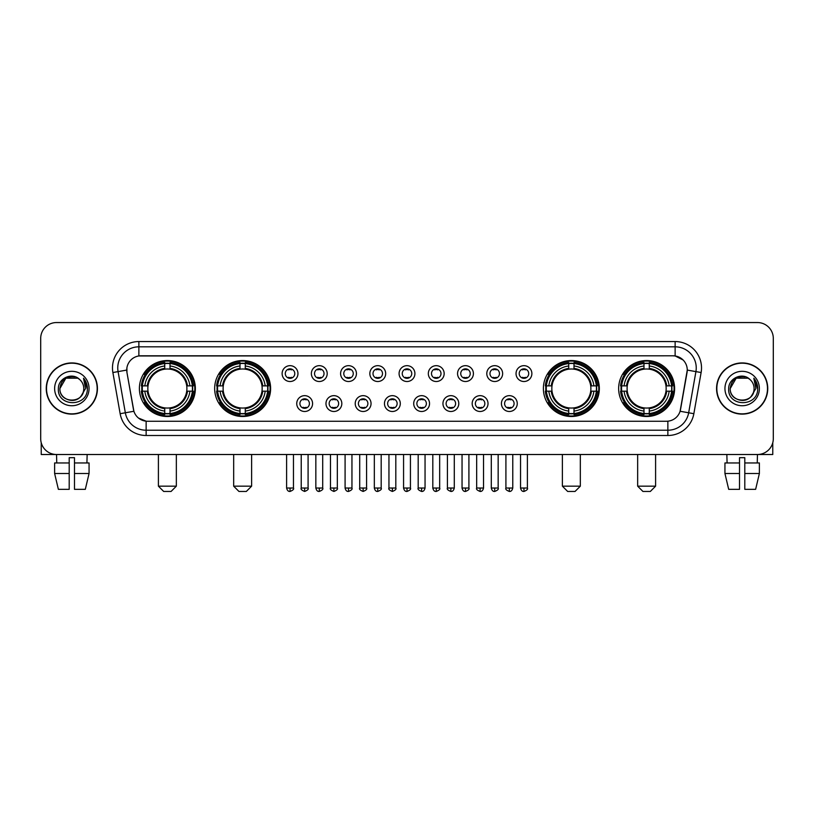 <?xml version="1.0" encoding="UTF-8"?>
<svg xmlns="http://www.w3.org/2000/svg" width="814" height="814" viewBox="0 0 814 814"><rect width="100%" height="100%" fill="white"/><g stroke="black" fill="none" stroke-linecap="round" stroke-linejoin="round"><path stroke-width="1.22" d="M214.662 388.522A27.971 27.971 0 0 0 242.643 416.503A27.971 27.971 0 0 0 270.614 388.522A27.971 27.971 0 0 0 242.643 360.551A27.971 27.971 0 0 0 214.662 388.522M543.386 388.522A27.971 27.971 0 0 0 571.357 416.503A27.971 27.971 0 0 0 599.338 388.522A27.971 27.971 0 0 0 571.357 360.551A27.971 27.971 0 0 0 543.386 388.522M618.65 388.522A27.971 27.971 0 0 0 646.621 416.503A27.971 27.971 0 0 0 674.603 388.522A27.971 27.971 0 0 0 646.621 360.551A27.971 27.971 0 0 0 618.65 388.522M139.398 388.522A27.971 27.971 0 0 0 167.379 416.503A27.971 27.971 0 0 0 195.35 388.522A27.971 27.971 0 0 0 167.379 360.551A27.971 27.971 0 0 0 139.398 388.522M312.576 403.571A7.916 7.916 0 0 1 304.66 411.487A7.916 7.916 0 0 1 296.744 403.571A7.916 7.916 0 0 1 304.66 395.655A7.916 7.916 0 0 1 312.576 403.571M299.908 403.571A4.752 4.752 0 0 0 304.66 408.323A4.752 4.752 0 0 0 309.412 403.571A4.752 4.752 0 0 0 304.66 398.819A4.752 4.752 0 0 0 299.908 403.571M341.819 403.571A7.916 7.916 0 0 1 333.903 411.487A7.916 7.916 0 0 1 325.976 403.571A7.916 7.916 0 0 1 333.903 395.655A7.916 7.916 0 0 1 341.819 403.571M329.151 403.571A4.752 4.752 0 0 0 333.903 408.323A4.752 4.752 0 0 0 338.644 403.571A4.752 4.752 0 0 0 333.903 398.819A4.752 4.752 0 0 0 329.151 403.571M371.052 403.571A7.916 7.916 0 0 1 363.136 411.487A7.916 7.916 0 0 1 355.219 403.571A7.916 7.916 0 0 1 363.136 395.655A7.916 7.916 0 0 1 371.052 403.571M358.384 403.571A4.752 4.752 0 0 0 363.136 408.323A4.752 4.752 0 0 0 367.887 403.571A4.752 4.752 0 0 0 363.136 398.819A4.752 4.752 0 0 0 358.384 403.571M400.295 403.571A7.916 7.916 0 0 1 392.379 411.487A7.916 7.916 0 0 1 384.462 403.571A7.916 7.916 0 0 1 392.379 395.655A7.916 7.916 0 0 1 400.295 403.571M387.627 403.571A4.752 4.752 0 0 0 392.379 408.323A4.752 4.752 0 0 0 397.13 403.571A4.752 4.752 0 0 0 392.379 398.819A4.752 4.752 0 0 0 387.627 403.571M429.538 403.571A7.916 7.916 0 0 1 421.621 411.487A7.916 7.916 0 0 1 413.705 403.571A7.916 7.916 0 0 1 421.621 395.655A7.916 7.916 0 0 1 429.538 403.571M416.87 403.571A4.752 4.752 0 0 0 421.621 408.323A4.752 4.752 0 0 0 426.373 403.571A4.752 4.752 0 0 0 421.621 398.819A4.752 4.752 0 0 0 416.87 403.571M458.781 403.571A7.916 7.916 0 0 1 450.864 411.487A7.916 7.916 0 0 1 442.948 403.571A7.916 7.916 0 0 1 450.864 395.655A7.916 7.916 0 0 1 458.781 403.571M446.113 403.571A4.752 4.752 0 0 0 450.864 408.323A4.752 4.752 0 0 0 455.616 403.571A4.752 4.752 0 0 0 450.864 398.819A4.752 4.752 0 0 0 446.113 403.571M488.024 403.571A7.916 7.916 0 0 1 480.097 411.487A7.916 7.916 0 0 1 472.181 403.571A7.916 7.916 0 0 1 480.097 395.655A7.916 7.916 0 0 1 488.024 403.571M475.356 403.571A4.752 4.752 0 0 0 480.097 408.323A4.752 4.752 0 0 0 484.849 403.571A4.752 4.752 0 0 0 480.097 398.819A4.752 4.752 0 0 0 475.356 403.571M517.256 403.571A7.916 7.916 0 0 1 509.34 411.487A7.916 7.916 0 0 1 501.424 403.571A7.916 7.916 0 0 1 509.34 395.655A7.916 7.916 0 0 1 517.256 403.571M504.588 403.571A4.752 4.752 0 0 0 509.34 408.323A4.752 4.752 0 0 0 514.092 403.571A4.752 4.752 0 0 0 509.34 398.819A4.752 4.752 0 0 0 504.588 403.571M297.955 373.585A7.916 7.916 0 0 1 290.038 381.512A7.916 7.916 0 0 1 282.122 373.585A7.916 7.916 0 0 1 290.038 365.669A7.916 7.916 0 0 1 297.955 373.585M285.287 373.585A4.752 4.752 0 0 0 290.038 378.337A4.752 4.752 0 0 0 294.79 373.585A4.752 4.752 0 0 0 290.038 368.844A4.752 4.752 0 0 0 285.287 373.585M327.197 373.585A7.916 7.916 0 0 1 319.281 381.512A7.916 7.916 0 0 1 311.365 373.585A7.916 7.916 0 0 1 319.281 365.669A7.916 7.916 0 0 1 327.197 373.585M314.53 373.585A4.752 4.752 0 0 0 319.281 378.337A4.752 4.752 0 0 0 324.033 373.585A4.752 4.752 0 0 0 319.281 368.844A4.752 4.752 0 0 0 314.53 373.585M356.44 373.585A7.916 7.916 0 0 1 348.514 381.512A7.916 7.916 0 0 1 340.598 373.585A7.916 7.916 0 0 1 348.514 365.669A7.916 7.916 0 0 1 356.44 373.585M343.773 373.585A4.752 4.752 0 0 0 348.514 378.337A4.752 4.752 0 0 0 353.266 373.585A4.752 4.752 0 0 0 348.514 368.844A4.752 4.752 0 0 0 343.773 373.585M385.673 373.585A7.916 7.916 0 0 1 377.757 381.512A7.916 7.916 0 0 1 369.841 373.585A7.916 7.916 0 0 1 377.757 365.669A7.916 7.916 0 0 1 385.673 373.585M373.005 373.585A4.752 4.752 0 0 0 377.757 378.337A4.752 4.752 0 0 0 382.509 373.585A4.752 4.752 0 0 0 377.757 368.844A4.752 4.752 0 0 0 373.005 373.585M414.916 373.585A7.916 7.916 0 0 1 407 381.512A7.916 7.916 0 0 1 399.084 373.585A7.916 7.916 0 0 1 407 365.669A7.916 7.916 0 0 1 414.916 373.585M402.248 373.585A4.752 4.752 0 0 0 407 378.337A4.752 4.752 0 0 0 411.752 373.585A4.752 4.752 0 0 0 407 368.844A4.752 4.752 0 0 0 402.248 373.585M444.159 373.585A7.916 7.916 0 0 1 436.243 381.512A7.916 7.916 0 0 1 428.327 373.585A7.916 7.916 0 0 1 436.243 365.669A7.916 7.916 0 0 1 444.159 373.585M431.491 373.585A4.752 4.752 0 0 0 436.243 378.337A4.752 4.752 0 0 0 440.995 373.585A4.752 4.752 0 0 0 436.243 368.844A4.752 4.752 0 0 0 431.491 373.585M473.402 373.585A7.916 7.916 0 0 1 465.486 381.512A7.916 7.916 0 0 1 457.56 373.585A7.916 7.916 0 0 1 465.486 365.669A7.916 7.916 0 0 1 473.402 373.585M460.734 373.585A4.752 4.752 0 0 0 465.486 378.337A4.752 4.752 0 0 0 470.227 373.585A4.752 4.752 0 0 0 465.486 368.844A4.752 4.752 0 0 0 460.734 373.585M502.635 373.585A7.916 7.916 0 0 1 494.719 381.512A7.916 7.916 0 0 1 486.803 373.585A7.916 7.916 0 0 1 494.719 365.669A7.916 7.916 0 0 1 502.635 373.585M489.967 373.585A4.752 4.752 0 0 0 494.719 378.337A4.752 4.752 0 0 0 499.47 373.585A4.752 4.752 0 0 0 494.719 368.844A4.752 4.752 0 0 0 489.967 373.585M531.878 373.585A7.916 7.916 0 0 1 523.962 381.512A7.916 7.916 0 0 1 516.045 373.585A7.916 7.916 0 0 1 523.962 365.669A7.916 7.916 0 0 1 531.878 373.585M519.21 373.585A4.752 4.752 0 0 0 523.962 378.337A4.752 4.752 0 0 0 528.713 373.585A4.752 4.752 0 0 0 523.962 368.844A4.752 4.752 0 0 0 519.21 373.585M120.146 413.695L112.881 372.527A26.394 26.394 0 0 1 138.868 341.554L675.132 341.554A26.394 26.394 0 0 1 701.119 372.527L693.854 413.695A26.394 26.394 0 0 1 667.867 435.5L146.133 435.5A26.394 26.394 0 0 1 120.146 413.695L125.336 412.779L118.081 371.611A21.113 21.113 0 0 1 138.868 346.825L675.132 346.825A21.113 21.113 0 0 1 695.919 371.611L688.664 412.779A21.113 21.113 0 0 1 667.867 430.219L146.133 430.219A21.113 21.113 0 0 1 125.336 412.779L133.903 411.263L126.953 372.527A14.255 14.255 0 0 1 140.985 355.799L673.015 355.799A14.255 14.255 0 0 1 687.047 372.527L680.535 409.473A14.255 14.255 0 0 1 666.503 421.255L147.497 421.255A14.255 14.255 0 0 1 133.465 409.473L126.953 372.527L126.892 367.938M141.911 391.168A25.6 25.6 0 0 1 141.911 385.887M621.163 391.168A25.6 25.6 0 0 1 621.163 385.887M545.899 391.168A25.6 25.6 0 0 1 545.899 385.887M217.175 391.168A25.6 25.6 0 0 1 217.175 385.887M46.245 388.522A25.6 25.6 0 0 0 71.846 414.123A25.6 25.6 0 0 0 97.436 388.522A25.6 25.6 0 0 0 71.846 362.932A25.6 25.6 0 0 0 46.245 388.522M716.564 388.522A25.6 25.6 0 0 0 742.154 414.123A25.6 25.6 0 0 0 767.755 388.522A25.6 25.6 0 0 0 742.154 362.932A25.6 25.6 0 0 0 716.564 388.522M138.868 341.554L138.868 355.962L673.015 355.799L675.132 355.962L683.088 359.971M666.503 421.255L147.497 421.255M146.133 435.5L146.133 421.184L138.522 418.07M701.119 372.527L687.27 370.085L680.097 411.263L693.854 413.695M773.3 338.38A15.832 15.832 0 0 0 757.468 322.548L56.532 322.548A15.832 15.832 0 0 0 40.7 338.38L40.7 438.665A15.832 15.832 0 0 0 56.532 454.507L757.468 454.507A15.832 15.832 0 0 0 773.3 438.665L773.3 338.38L773.3 438.665M40.7 338.38L40.7 438.665M757.468 322.548L56.532 322.548M56.766 462.952L56.532 454.507L757.468 454.507L757.234 462.952M97.171 388.522A25.336 25.336 0 0 0 71.846 363.197A25.336 25.336 0 0 0 46.51 388.522A25.336 25.336 0 0 0 71.846 413.858A25.336 25.336 0 0 0 97.171 388.522M79.66 379.517A11.925 11.925 0 0 1 83.771 388.522C84.503 403.917 59.178 403.917 59.91 388.522L65.873 378.195L77.808 378.195L79.66 379.517C72.334 371.845 58.242 378.164 58.374 388.522C57.031 406.939 86.884 407.427 87.373 389.418L87.393 388.522C87.352 384.615 86.05 381.176 83.496 378.215L85.551 388.522L80.983 396.194A11.925 11.925 0 0 0 83.771 388.522C84.503 403.917 59.178 403.917 59.91 388.522C61.07 379.955 65.985 376.088 74.654 376.933M80.983 396.194C74.654 404.751 59.29 399.277 59.91 388.522M54.63 388.522A17.206 17.206 0 0 0 71.846 405.738A17.206 17.206 0 0 0 89.052 388.522A17.206 17.206 0 0 0 71.846 371.316A17.206 17.206 0 0 0 54.63 388.522M83.608 378.347L87.393 388.98M41.229 442.724L41.229 454.507L102.452 454.507M54.619 462.952L54.619 473.504L58.374 489.336L54.619 473.504L54.619 462.952L69.2 462.952L69.2 457.672L74.481 457.672L74.481 462.952L89.062 462.952L89.062 473.504L85.307 489.336L89.062 473.504L74.481 473.504L74.481 462.952L74.481 489.336L85.307 489.336M87.149 454.507L86.915 462.952M69.2 462.952L69.2 489.336L58.374 489.336M54.619 473.504L69.2 473.504M767.49 388.522A25.336 25.336 0 0 0 742.154 363.197A25.336 25.336 0 0 0 716.829 388.522A25.336 25.336 0 0 0 742.154 413.858A25.336 25.336 0 0 0 767.49 388.522M749.969 379.517A11.925 11.925 0 0 1 754.09 388.522C754.822 403.917 729.497 403.917 730.229 388.522L736.192 378.195L748.127 378.195L749.969 379.517C742.653 371.845 728.561 378.164 728.693 388.522C727.35 406.939 757.203 407.427 757.692 389.418L757.712 388.522C757.671 384.615 756.369 381.176 753.815 378.215L755.87 388.522L751.302 396.194A11.925 11.925 0 0 0 754.09 388.522C754.822 403.917 729.497 403.917 730.229 388.522C731.389 379.955 736.304 376.088 744.973 376.933M751.302 396.194C744.973 404.751 729.609 399.277 730.229 388.522M724.948 388.522A17.206 17.206 0 0 0 742.154 405.738A17.206 17.206 0 0 0 759.37 388.522A17.206 17.206 0 0 0 742.154 371.316A17.206 17.206 0 0 0 724.948 388.522M753.927 378.347L757.712 388.98M171.072 491.453L163.675 491.453L158.404 486.172L176.343 486.172L171.072 491.453M170.014 413.512L170.014 414.57A26.18 26.18 0 0 0 193.417 391.168L192.358 391.168A25.122 25.122 0 0 1 170.014 413.512L170.014 411.07A22.7 22.7 0 0 0 189.916 391.168L186.721 391.168A19.526 19.526 0 0 0 170.014 369.18L170.014 363.543A25.122 25.122 0 0 1 192.358 385.887L193.417 385.887A26.18 26.18 0 0 0 170.014 362.484L170.014 363.543M142.389 391.168L141.331 391.168A26.18 26.18 0 0 0 164.733 414.57L164.733 413.512A25.122 25.122 0 0 1 142.389 391.168L144.831 391.168A22.7 22.7 0 0 0 164.733 411.07L164.733 407.875A19.526 19.526 0 0 0 186.721 391.168L187.505 391.168A20.299 20.299 0 0 1 170.014 408.659L170.014 411.07M164.733 363.543L164.733 362.484A26.18 26.18 0 0 0 141.331 385.887L142.389 385.887A25.122 25.122 0 0 1 164.733 363.543L164.733 365.985A22.7 22.7 0 0 0 144.831 385.887L148.026 385.887A19.526 19.526 0 0 0 164.733 407.875L164.733 408.659A20.299 20.299 0 0 1 147.242 391.168L144.831 391.168M142.44 391.168A25.071 25.071 0 0 1 142.44 385.887M170.014 363.593A25.071 25.071 0 0 0 164.733 363.593M192.308 385.887A25.071 25.071 0 0 1 192.308 391.168M192.358 385.887L189.916 385.887A22.7 22.7 0 0 0 170.014 365.985M189.916 391.168L192.358 391.168M164.733 411.07L164.733 413.512M186.721 385.887L189.916 385.887M170.014 407.906L170.014 408.659M164.733 407.875A19.526 19.526 0 0 1 148.026 391.168L147.242 391.168M170.014 413.461A25.071 25.071 0 0 1 164.733 413.461M144.831 385.887L142.389 385.887M164.733 369.139L164.733 365.985M170.014 369.18A19.526 19.526 0 0 0 148.026 385.887L147.242 385.887A20.299 20.299 0 0 1 164.733 368.396M170.014 369.149L170.014 368.396A20.299 20.299 0 0 1 187.505 385.887M145.411 374.277L143.915 374.277A27.442 27.442 0 0 1 194.821 388.522A27.442 27.442 0 0 1 143.915 402.777L145.411 402.777M246.337 491.453L238.95 491.453L233.669 486.172L251.618 486.172L246.337 491.453M245.279 413.512L245.279 414.57A26.18 26.18 0 0 0 268.681 391.168L267.623 391.168A25.122 25.122 0 0 1 245.279 413.512L245.279 411.07A22.7 22.7 0 0 0 265.181 391.168L261.986 391.168A19.526 19.526 0 0 0 245.279 369.18L245.279 363.543A25.122 25.122 0 0 1 267.623 385.887L268.681 385.887A26.18 26.18 0 0 0 245.279 362.484L245.279 363.543M217.653 391.168L216.595 391.168A26.18 26.18 0 0 0 239.998 414.57L239.998 413.512A25.122 25.122 0 0 1 217.653 391.168L220.095 391.168A22.7 22.7 0 0 0 239.998 411.07L239.998 407.875A19.526 19.526 0 0 0 261.986 391.168L262.769 391.168A20.299 20.299 0 0 1 245.279 408.659L245.279 411.07M239.998 363.543L239.998 362.484A26.18 26.18 0 0 0 216.595 385.887L217.653 385.887A25.122 25.122 0 0 1 239.998 363.543L239.998 365.985A22.7 22.7 0 0 0 220.095 385.887L223.29 385.887A19.526 19.526 0 0 0 239.998 407.875L239.998 408.659A20.299 20.299 0 0 1 222.507 391.168L220.095 391.168M217.704 391.168A25.071 25.071 0 0 1 217.704 385.887M245.279 363.593A25.071 25.071 0 0 0 239.998 363.593M267.572 385.887A25.071 25.071 0 0 1 267.572 391.168M267.623 385.887L265.181 385.887A22.7 22.7 0 0 0 245.279 365.985M265.181 391.168L267.623 391.168M239.998 411.07L239.998 413.512M261.986 385.887L265.181 385.887M245.279 407.906L245.279 408.659M239.998 407.875A19.526 19.526 0 0 1 223.29 391.168L222.507 391.168M245.279 413.461A25.071 25.071 0 0 1 239.998 413.461M220.095 385.887L217.653 385.887M239.998 369.139L239.998 365.985M245.279 369.18A19.526 19.526 0 0 0 223.29 385.887L222.507 385.887A20.299 20.299 0 0 1 239.998 368.396M245.279 369.149L245.279 368.396A20.299 20.299 0 0 1 262.769 385.887M220.675 374.277L219.18 374.277A27.442 27.442 0 0 1 270.085 388.522A27.442 27.442 0 0 1 219.18 402.777L220.675 402.777M575.05 491.453L567.663 491.453L562.382 486.172L580.331 486.172L575.05 491.453M574.002 413.512L574.002 414.57A26.18 26.18 0 0 0 597.405 391.168L596.347 391.168A25.122 25.122 0 0 1 574.002 413.512L574.002 411.07A22.7 22.7 0 0 0 593.905 391.168L590.71 391.168A19.526 19.526 0 0 0 574.002 369.18L574.002 363.543A25.122 25.122 0 0 1 596.347 385.887L597.405 385.887A26.18 26.18 0 0 0 574.002 362.484L574.002 363.543M546.377 391.168L545.319 391.168A26.18 26.18 0 0 0 568.721 414.57L568.721 413.512A25.122 25.122 0 0 1 546.377 391.168L548.819 391.168A22.7 22.7 0 0 0 568.721 411.07L568.721 407.875A19.526 19.526 0 0 0 590.71 391.168L591.493 391.168A20.299 20.299 0 0 1 574.002 408.659L574.002 411.07M568.721 363.543L568.721 362.484A26.18 26.18 0 0 0 545.319 385.887L546.377 385.887A25.122 25.122 0 0 1 568.721 363.543L568.721 365.985A22.7 22.7 0 0 0 548.819 385.887L552.014 385.887A19.526 19.526 0 0 0 568.721 407.875L568.721 408.659A20.299 20.299 0 0 1 551.231 391.168L548.819 391.168M546.428 391.168A25.071 25.071 0 0 1 546.428 385.887M574.002 363.593A25.071 25.071 0 0 0 568.721 363.593M596.296 385.887A25.071 25.071 0 0 1 596.296 391.168M596.347 385.887L593.905 385.887A22.7 22.7 0 0 0 574.002 365.985M593.905 391.168L596.347 391.168M568.721 411.07L568.721 413.512M590.71 385.887L593.905 385.887M574.002 407.906L574.002 408.659M568.721 407.875A19.526 19.526 0 0 1 552.014 391.168L551.231 391.168M574.002 413.461A25.071 25.071 0 0 1 568.721 413.461M548.819 385.887L546.377 385.887M568.721 369.139L568.721 365.985M574.002 369.18A19.526 19.526 0 0 0 552.014 385.887L551.231 385.887A20.299 20.299 0 0 1 568.721 368.396M574.002 369.149L574.002 368.396A20.299 20.299 0 0 1 591.493 385.887M549.399 374.277L547.903 374.277A27.442 27.442 0 0 1 598.809 388.522A27.442 27.442 0 0 1 547.903 402.777L549.399 402.777M650.325 491.453L642.928 491.453L637.657 486.172L655.596 486.172L650.325 491.453M649.267 413.512L649.267 414.57A26.18 26.18 0 0 0 672.669 391.168L671.611 391.168A25.122 25.122 0 0 1 649.267 413.512L649.267 411.07A22.7 22.7 0 0 0 669.169 391.168L665.974 391.168A19.526 19.526 0 0 0 649.267 369.18L649.267 363.543A25.122 25.122 0 0 1 671.611 385.887L672.669 385.887A26.18 26.18 0 0 0 649.267 362.484L649.267 363.543M621.642 391.168L620.583 391.168A26.18 26.18 0 0 0 643.986 414.57L643.986 413.512A25.122 25.122 0 0 1 621.642 391.168L624.084 391.168A22.7 22.7 0 0 0 643.986 411.07L643.986 407.875A19.526 19.526 0 0 0 665.974 391.168L666.758 391.168A20.299 20.299 0 0 1 649.267 408.659L649.267 411.07M643.986 363.543L643.986 362.484A26.18 26.18 0 0 0 620.583 385.887L621.642 385.887A25.122 25.122 0 0 1 643.986 363.543L643.986 365.985A22.7 22.7 0 0 0 624.084 385.887L627.279 385.887A19.526 19.526 0 0 0 643.986 407.875L643.986 408.659A20.299 20.299 0 0 1 626.495 391.168L624.084 391.168M621.692 391.168A25.071 25.071 0 0 1 621.692 385.887M649.267 363.593A25.071 25.071 0 0 0 643.986 363.593M671.56 385.887A25.071 25.071 0 0 1 671.56 391.168M671.611 385.887L669.169 385.887A22.7 22.7 0 0 0 649.267 365.985M669.169 391.168L671.611 391.168M643.986 411.07L643.986 413.512M665.974 385.887L669.169 385.887M649.267 407.906L649.267 408.659M643.986 407.875A19.526 19.526 0 0 1 627.279 391.168L626.495 391.168M649.267 413.461A25.071 25.071 0 0 1 643.986 413.461M624.084 385.887L621.642 385.887M643.986 369.139L643.986 365.985M649.267 369.18A19.526 19.526 0 0 0 627.279 385.887L626.495 385.887A20.299 20.299 0 0 1 643.986 368.396M649.267 369.149L649.267 368.396A20.299 20.299 0 0 1 666.758 385.887M624.664 374.277L623.168 374.277A27.442 27.442 0 0 1 674.073 388.522A27.442 27.442 0 0 1 623.168 402.777L624.664 402.777M288.451 378.072L288.451 377.32A4.05 4.05 0 0 0 291.626 377.32L291.626 378.072M291.626 369.108L291.626 369.861A4.05 4.05 0 0 0 288.451 369.861L288.451 369.108M317.694 378.072L317.694 377.32A4.05 4.05 0 0 0 320.858 377.32L320.858 378.072M320.858 369.108L320.858 369.861A4.05 4.05 0 0 0 317.694 369.861L317.694 369.108M346.937 378.072L346.937 377.32A4.05 4.05 0 0 0 350.101 377.32L350.101 378.072M350.101 369.108L350.101 369.861A4.05 4.05 0 0 0 346.937 369.861L346.937 369.108M376.18 378.072L376.18 377.32A4.05 4.05 0 0 0 379.344 377.32L379.344 378.072M379.344 369.108L379.344 369.861A4.05 4.05 0 0 0 376.18 369.861L376.18 369.108M405.413 378.072L405.413 377.32A4.05 4.05 0 0 0 408.587 377.32L408.587 378.072M408.587 369.108L408.587 369.861A4.05 4.05 0 0 0 405.413 369.861L405.413 369.108M434.656 378.072L434.656 377.32A4.05 4.05 0 0 0 437.82 377.32L437.82 378.072M437.82 369.108L437.82 369.861A4.05 4.05 0 0 0 434.656 369.861L434.656 369.108M463.899 378.072L463.899 377.32A4.05 4.05 0 0 0 467.063 377.32L467.063 378.072M467.063 369.108L467.063 369.861A4.05 4.05 0 0 0 463.899 369.861L463.899 369.108M493.142 378.072L493.142 377.32A4.05 4.05 0 0 0 496.306 377.32L496.306 378.072M496.306 369.108L496.306 369.861A4.05 4.05 0 0 0 493.142 369.861L493.142 369.108M522.374 378.072L522.374 377.32A4.05 4.05 0 0 0 525.549 377.32L525.549 378.072M525.549 369.108L525.549 369.861A4.05 4.05 0 0 0 522.374 369.861L522.374 369.108M303.073 408.048L303.073 407.295A4.05 4.05 0 0 0 306.237 407.295L306.237 408.048M306.237 399.094L306.237 399.847A4.05 4.05 0 0 0 303.073 399.847L303.073 399.094M332.316 408.048L332.316 407.295A4.05 4.05 0 0 0 335.48 407.295L335.48 408.048M335.48 399.094L335.48 399.847A4.05 4.05 0 0 0 332.316 399.847L332.316 399.094M361.558 408.048L361.558 407.295A4.05 4.05 0 0 0 364.723 407.295L364.723 408.048M364.723 399.094L364.723 399.847A4.05 4.05 0 0 0 361.558 399.847L361.558 399.094M390.791 408.048L390.791 407.295A4.05 4.05 0 0 0 393.966 407.295L393.966 408.048M393.966 399.094L393.966 399.847A4.05 4.05 0 0 0 390.791 399.847L390.791 399.094M420.034 408.048L420.034 407.295A4.05 4.05 0 0 0 423.209 407.295L423.209 408.048M423.209 399.094L423.209 399.847A4.05 4.05 0 0 0 420.034 399.847L420.034 399.094M449.277 408.048L449.277 407.295A4.05 4.05 0 0 0 452.442 407.295L452.442 408.048M452.442 399.094L452.442 399.847A4.05 4.05 0 0 0 449.277 399.847L449.277 399.094M478.52 408.048L478.52 407.295A4.05 4.05 0 0 0 481.685 407.295L481.685 408.048M481.685 399.094L481.685 399.847A4.05 4.05 0 0 0 478.52 399.847L478.52 399.094M507.763 408.048L507.763 407.295A4.05 4.05 0 0 0 510.927 407.295L510.927 408.048M510.927 399.094L510.927 399.847A4.05 4.05 0 0 0 507.763 399.847L507.763 399.094M772.771 442.724L772.771 454.507L711.548 454.507M739.519 462.952L739.519 473.504L724.938 473.504L728.693 489.336L724.938 473.504L724.938 462.952L739.519 462.952L739.519 457.672L744.8 457.672L744.8 462.952L759.381 462.952L759.381 473.504L755.626 489.336L759.381 473.504L744.8 473.504L744.8 462.952M739.519 473.504L739.519 489.336L728.693 489.336M755.626 489.336L744.8 489.336L744.8 473.504M726.851 454.507L727.085 462.952M675.132 341.554L675.132 355.962M112.881 372.527L118.081 371.611A21.113 21.113 0 0 1 117.755 367.938M118.081 371.611L126.73 370.085M667.867 421.184L667.867 435.5M170.014 407.875A19.526 19.526 0 0 0 186.721 391.168M164.733 413.695A25.305 25.305 0 0 0 170.014 413.695M192.542 391.168A25.305 25.305 0 0 0 192.542 385.887M170.014 363.359A25.305 25.305 0 0 0 164.733 363.359M245.279 407.875A19.526 19.526 0 0 0 261.986 391.168M239.998 413.695A25.305 25.305 0 0 0 245.279 413.695M267.806 391.168A25.305 25.305 0 0 0 267.806 385.887M245.279 363.359A25.305 25.305 0 0 0 239.998 363.359M574.002 407.875A19.526 19.526 0 0 0 590.71 391.168M568.721 413.695A25.305 25.305 0 0 0 574.002 413.695M596.53 391.168A25.305 25.305 0 0 0 596.53 385.887M574.002 363.359A25.305 25.305 0 0 0 568.721 363.359M649.267 407.875A19.526 19.526 0 0 0 665.974 391.168M643.986 413.695A25.305 25.305 0 0 0 649.267 413.695M671.794 391.168A25.305 25.305 0 0 0 671.794 385.887M649.267 363.359A25.305 25.305 0 0 0 643.986 363.359M290.038 488.024L286.609 488.024C287.21 490.466 288.349 491.605 290.038 491.453L290.038 488.024L293.467 488.024L293.467 454.507M319.281 488.024L315.842 488.024C316.442 490.466 317.592 491.605 319.281 491.453L319.281 488.024L322.71 488.024L322.71 454.507M348.514 488.024L345.085 488.024C345.685 490.466 346.835 491.605 348.514 491.453L348.514 488.024L351.953 488.024L351.953 454.507M377.757 488.024L374.328 488.024C374.928 490.466 376.068 491.605 377.757 491.453L377.757 488.024L381.186 488.024L381.186 454.507M407 488.024L403.571 488.024C404.171 490.466 405.311 491.605 407 491.453L407 488.024L410.429 488.024L410.429 454.507M436.243 488.024L432.814 488.024C433.404 490.466 434.554 491.605 436.243 491.453L436.243 488.024L439.672 488.024L439.672 454.507M465.486 488.024L462.047 488.024C462.647 490.466 463.797 491.605 465.486 491.453L465.486 488.024L468.915 488.024L468.915 454.507M494.719 488.024L491.29 488.024C491.89 490.466 493.03 491.605 494.719 491.453L494.719 488.024L498.158 488.024L498.158 454.507M523.962 488.024L520.533 488.024C521.133 490.466 522.273 491.605 523.962 491.453L523.962 488.024L527.391 488.024L527.391 454.507M304.66 488.024L301.231 488.024C300.529 489.112 301.679 490.262 304.66 491.453L304.66 488.024L308.089 488.024L308.089 454.507M333.903 488.024L330.464 488.024C329.772 489.112 330.911 490.262 333.903 491.453L333.903 488.024L337.332 488.024L337.332 454.507M363.136 488.024L359.707 488.024C359.015 489.112 360.154 490.262 363.136 491.453L363.136 488.024L366.575 488.024L366.575 454.507M392.379 488.024L388.95 488.024C388.258 489.112 389.397 490.262 392.379 491.453L392.379 488.024L395.808 488.024L395.808 454.507M421.621 488.024L418.193 488.024C417.49 489.112 418.64 490.262 421.621 491.453L421.621 488.024L425.05 488.024L425.05 454.507M450.864 488.024L447.425 488.024C446.733 489.112 447.873 490.262 450.864 491.453L450.864 488.024L454.293 488.024L454.293 454.507M480.097 488.024L476.668 488.024C475.976 489.112 477.116 490.262 480.097 491.453L480.097 488.024L483.536 488.024L483.536 454.507M509.34 488.024L505.911 488.024C505.219 489.112 506.359 490.262 509.34 491.453L509.34 488.024L512.769 488.024L512.769 454.507M176.343 454.507L176.343 486.172M158.404 454.507L158.404 486.172M251.618 454.507L251.618 486.172M233.669 454.507L233.669 486.172M580.331 454.507L580.331 486.172M562.382 454.507L562.382 486.172M655.596 454.507L655.596 486.172M637.657 454.507L637.657 486.172M286.609 488.024L286.609 454.507M293.467 488.024C294.159 489.112 293.02 490.262 290.038 491.453M315.842 488.024L315.842 454.507M322.71 488.024C323.402 489.112 322.263 490.262 319.281 491.453M345.085 488.024L345.085 454.507M351.953 488.024C352.645 489.112 351.506 490.262 348.514 491.453M374.328 488.024L374.328 454.507M381.186 488.024C381.888 489.112 380.738 490.262 377.757 491.453M403.571 488.024L403.571 454.507M410.429 488.024C411.131 489.112 409.981 490.262 407 491.453M432.814 488.024L432.814 454.507M439.672 488.024C440.364 489.112 439.224 490.262 436.243 491.453M462.047 488.024L462.047 454.507M468.915 488.024C469.607 489.112 468.467 490.262 465.486 491.453M491.29 488.024L491.29 454.507M498.158 488.024C498.85 489.112 497.71 490.262 494.719 491.453M520.533 488.024L520.533 454.507M527.391 488.024C528.093 489.112 526.943 490.262 523.962 491.453M301.231 488.024L301.231 454.507M308.089 488.024C308.781 489.112 307.641 490.262 304.66 491.453M330.464 488.024L330.464 454.507M337.332 488.024C338.024 489.112 336.884 490.262 333.903 491.453M359.707 488.024L359.707 454.507M366.575 488.024C367.267 489.112 366.127 490.262 363.136 491.453M388.95 488.024L388.95 454.507M395.808 488.024C396.51 489.112 395.36 490.262 392.379 491.453M418.193 488.024L418.193 454.507M425.05 488.024C424.45 490.466 423.311 491.605 421.621 491.453M447.425 488.024L447.425 454.507M454.293 488.024C453.693 490.466 452.553 491.605 450.864 491.453M476.668 488.024L476.668 454.507M483.536 488.024C482.936 490.466 481.786 491.605 480.097 491.453M505.911 488.024L505.911 454.507M512.769 488.024C512.179 490.466 511.029 491.605 509.34 491.453"/></g></svg>
